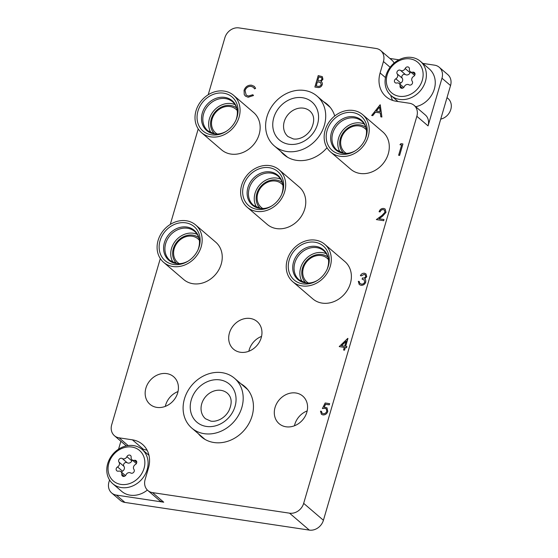 <?xml version="1.0" encoding="UTF-8"?>
<svg xmlns="http://www.w3.org/2000/svg" width="558" height="558" viewBox="0 0 558 558"><rect width="100%" height="100%" fill="white"/><g stroke="black" fill="none" stroke-linecap="round" stroke-linejoin="round"><path stroke-width="0.84" d="M334.737 115.994A33.222 28.2 -49.4 0 0 327.155 104.22A33.222 28.2 -49.4 0 0 323.528 101.654M198.313 433.671A33.222 28.2 -49.4 0 0 201.403 436.858A33.222 28.2 -49.4 0 0 252.076 415.996A33.222 28.2 -49.4 0 0 244.634 386.408A33.222 28.2 -49.4 0 0 241.014 383.841M261.214 337.75A18.17 15.422 -49.4 0 0 257.14 321.568A18.17 15.422 -49.4 0 0 229.429 332.98A18.17 15.422 -49.4 0 0 233.495 349.162A18.17 15.422 -49.4 0 0 261.214 337.75M248.833 351.247A18.17 15.422 130.6 0 1 249.175 349.901A18.17 15.422 130.6 0 1 261.556 336.404M306.83 412.271A18.17 15.422 -49.4 0 0 302.757 396.089A18.17 15.422 -49.4 0 0 275.045 407.5A18.17 15.422 -49.4 0 0 279.112 423.682A18.17 15.422 -49.4 0 0 306.83 412.271M294.45 425.768A18.17 15.422 130.6 0 1 294.791 424.422A18.17 15.422 130.6 0 1 307.165 410.925M177.681 392.888A18.17 15.422 -49.4 0 0 173.615 376.706A18.17 15.422 -49.4 0 0 145.903 388.117A18.17 15.422 -49.4 0 0 149.969 404.299A18.17 15.422 -49.4 0 0 177.681 392.888M165.308 406.384A18.17 15.422 130.6 0 1 165.649 405.038A18.17 15.422 130.6 0 1 178.023 391.542M208.204 94.769L224.881 37.728A12.304 10.449 -49.4 0 1 238.991 27.9L376.022 48.469A12.304 10.449 -49.4 0 1 380.689 50.562A12.304 10.449 -49.4 0 1 383.444 61.526L380.096 72.965A26.658 22.634 -49.4 0 0 386.066 96.708A26.658 22.634 -49.4 0 0 396.166 101.249L409.439 103.244A12.304 10.449 -49.4 0 1 414.099 105.336L425.287 114.927A12.304 10.449 130.6 0 1 428.049 125.885L441.985 78.218A12.304 10.449 -49.4 0 0 439.23 67.26A12.304 10.449 -49.4 0 0 434.57 65.167L422.838 63.403M398.914 59.811L389.896 58.457M439.23 67.26L447.788 74.598A12.304 10.449 130.6 0 1 450.543 85.555L441.985 78.218M147.138 450.271A26.658 22.634 -49.4 0 0 143.58 449.42L132.392 439.83A26.658 22.634 -49.4 0 1 142.485 444.37A26.658 22.634 -49.4 0 1 148.456 468.113L145.115 479.552A12.304 10.449 -49.4 0 0 147.87 490.51A12.304 10.449 -49.4 0 0 152.529 492.609L289.567 513.179A12.304 10.449 -49.4 0 0 303.671 503.351L323.417 520.272L450.543 85.555M323.417 520.272A12.304 10.449 130.6 0 1 309.313 530.1L289.567 513.179M109.549 479.985L108.95 482.035A12.304 10.449 -49.4 0 0 111.705 492.993A12.304 10.449 -49.4 0 0 116.371 495.092L124.929 502.423L309.313 530.1M124.929 502.423A12.304 10.449 130.6 0 1 120.263 500.331L111.705 492.993M116.371 495.092L163.724 502.2A12.304 10.449 130.6 0 1 159.058 500.101L147.87 490.51M280.834 151.483A33.222 28.2 -49.4 0 0 283.917 154.671A33.222 28.2 -49.4 0 0 327.009 147.731M198.223 128.905L170.288 224.421M160.306 258.563L111.698 424.778A12.304 10.449 -49.4 0 0 114.453 435.735A12.304 10.449 -49.4 0 0 119.119 437.835L128.152 445.577M132.392 439.83L119.119 437.835M428.049 125.885L416.854 116.294L303.671 503.351M416.854 116.294A12.304 10.449 -49.4 0 0 414.099 105.336M120.884 441.245L118.561 449.176M380.689 50.562L391.876 60.152A12.304 10.449 130.6 0 1 394.108 63.047M390.767 95.327A26.658 22.634 -49.4 0 0 392.609 100.398M143.58 449.42L141.739 449.141M126.373 445.884A12.304 10.449 130.6 0 1 125.648 445.326L114.453 435.735M380.11 104.785L381.867 116.992L380.821 116.838L380.305 112.932L375.422 112.2L372.716 115.618L371.663 115.464L380.11 104.785M379.517 107.024L376.287 111.105L380.137 111.684L379.517 107.024M380.249 104.806L381.902 117.02L380.821 116.838M380.305 112.953L375.457 112.228L372.744 115.646L371.663 115.464M379.524 107.087L376.336 111.112M385.969 212.333L382.586 216.106L379.001 218.757L384.009 219.51L383.667 220.682L376.357 219.587L381.916 215.479L384.971 212.277L384.378 210.066L383.353 209.634C381.798 209.536 380.709 210.296 380.082 211.901L379.084 211.726C379.942 209.431 381.484 208.336 383.709 208.441L385.166 209.055L385.996 212.361L382.621 216.134L379.063 218.764M383.318 209.606C381.763 209.508 380.675 210.268 380.054 211.873L380.082 211.901M384.392 210.08L383.353 209.634M376.357 219.587L383.667 220.682M384.009 219.51L383.702 220.71M385.166 209.055L385.996 212.361M380.054 211.873L379.084 211.726M366.725 276.663L364.779 278.833L365.657 279.983L365.706 282.111C364.765 284.399 363.16 285.438 360.9 285.243L359.254 284.545L358.299 281.33L359.268 281.476L359.645 283.185L361.263 284.071C362.84 284.294 363.99 283.624 364.709 282.062L364.109 279.921L362.107 279.146L362.449 277.975C363.865 278.282 364.967 277.8 365.755 276.517L365.246 274.878L364.116 274.397L361.382 275.847L360.384 275.673C361.319 273.915 362.672 273.092 364.444 273.225L365.95 273.894L366.752 276.691L364.806 278.861L365.692 280.011L365.741 282.139C364.793 284.427 363.195 285.473 360.935 285.271L359.275 284.559M364.116 274.397L361.382 275.847M365.26 274.892L364.151 274.424M362.107 279.146L364.123 279.935M359.68 283.213L359.268 281.476M365.95 273.894L366.752 276.691M361.354 275.819L360.384 275.673M339.215 346.602L347.746 338.385L345.625 346.337L346.867 346.525L346.525 347.697L345.283 347.508L344.509 350.152L343.547 350.006L344.321 347.362L339.215 346.602L344.314 347.39M341.454 345.709L344.663 346.19L346.113 341.224L341.454 345.709M347.941 338.42L345.667 346.344M346.867 346.525L346.56 347.725L345.318 347.536L344.544 350.18L343.547 350.006M346.093 341.308L341.51 345.716M329.59 403.643L329.248 404.815L325.586 404.264L324.128 407.187L326.974 407.8L327.755 411.406C326.855 413.876 325.209 415.033 322.824 414.873L321.422 414.28L320.48 411.155L321.45 411.302L322.106 413.206L323.221 413.708C324.937 413.799 326.13 412.969 326.8 411.218L326.256 408.854L324.944 408.303L322.398 408.533L325.175 402.981L329.625 403.671L329.283 404.843L325.621 404.292L324.177 407.18M322.398 408.533L324.944 408.303M326.277 408.868L324.972 408.33M321.45 411.302L322.092 413.192M322.824 414.873L321.436 414.294M327.755 411.406L327.783 411.434C326.883 413.903 325.244 415.061 322.852 414.901M326.974 407.8L327.783 411.434M320.955 81.503C322.133 82.179 322.538 83.261 322.168 84.739C321.303 86.811 319.839 87.725 317.781 87.473L314.872 87.034L318.22 75.595L322.301 76.634L322.908 79.257L320.955 81.503L321.506 81.9M318.841 76.913L317.767 80.582L318.416 80.68C319.957 81.119 321.129 80.61 321.938 79.131L321.575 77.639L318.841 76.913L317.809 80.582M317.425 81.754L316.184 86.009L317.558 86.211C319.148 86.664 320.362 86.12 321.206 84.593L320.655 82.661L317.425 81.754L316.219 86.009M321.596 77.653L318.876 76.941M322.301 76.634L322.942 79.285L320.983 81.531C322.161 82.207 322.566 83.288 322.203 84.767C321.338 86.846 319.874 87.752 317.816 87.501L314.872 87.034M320.676 82.675L317.46 81.782M251.198 86.357C248.254 86.141 246.19 87.515 245.018 90.494L246.155 95.069L248.436 96.046L252.837 94.721L253.478 95.523L248.101 97.225L245.387 96.081L244.244 94.553L244.069 90.27C245.499 86.616 248.01 84.921 251.602 85.193L254.274 86.35L255.627 88.317L254.588 88.882L253.478 87.355L251.233 86.385C248.282 86.169 246.224 87.543 245.046 90.522L246.169 95.083M254.302 86.378L255.627 88.317M248.101 97.225L245.401 96.095M253.478 95.523L248.129 97.252M252.837 94.721L253.513 95.551M253.492 87.369L251.233 86.385M255.599 88.29L254.553 88.855M399.967 144.738L400.944 143.664L402.932 143.957L399.591 155.403L398.621 155.257L401.627 144.989L399.967 144.738L401.62 145.01M398.621 155.257L399.591 155.403M402.932 143.957L399.619 155.431M410.193 58.904A20.095 17.061 -49.4 0 0 387.154 74.953A20.095 17.061 -49.4 0 0 399.263 96.276A20.095 17.061 -49.4 0 0 422.308 80.226A20.095 17.061 -49.4 0 0 410.193 58.904M399.584 99.408A22.557 19.153 130.6 0 1 391.039 95.564A22.557 19.153 130.6 0 1 388.054 70.489A22.557 19.153 130.6 0 1 411.853 57.467A22.557 19.153 130.6 0 1 420.397 61.31A22.557 19.153 130.6 0 1 423.376 86.385A22.557 19.153 130.6 0 1 399.584 99.408M413.464 72.142A2.448 2.079 -49.4 0 0 412.655 72.177A3.362 2.853 130.6 0 1 410.27 71.654A3.362 2.853 130.6 0 1 409.405 69.15A2.448 2.079 -49.4 0 0 408.784 67.33A2.448 2.079 -49.4 0 0 407.849 66.911A2.448 2.079 -49.4 0 0 405.171 68.515A3.362 2.853 130.6 0 1 400.505 70.35A2.448 2.079 -49.4 0 0 399.779 70.085A2.448 2.079 -49.4 0 0 397.317 71.298A2.448 2.079 -49.4 0 0 397.247 73.935A3.362 2.853 130.6 0 1 395.824 78.79A2.448 2.079 -49.4 0 0 395.064 82.626A2.448 2.079 -49.4 0 0 396.808 83.002A3.362 2.853 130.6 0 1 397.917 82.954A3.362 2.853 130.6 0 1 399.193 83.533A3.362 2.853 130.6 0 1 400.051 86.03A2.448 2.079 -49.4 0 0 400.679 87.85A2.448 2.079 -49.4 0 0 404.285 86.664A3.362 2.853 130.6 0 1 407.961 84.467A3.362 2.853 130.6 0 1 408.958 84.83A2.448 2.079 -49.4 0 0 411.867 84.237A2.448 2.079 -49.4 0 0 412.209 81.252A3.362 2.853 130.6 0 1 413.631 76.39A2.448 2.079 -49.4 0 0 414.392 72.561A2.448 2.079 -49.4 0 0 413.464 72.142M410.632 71.968A2.448 2.079 -49.4 0 0 410.109 72.749A3.362 2.853 130.6 0 1 405.443 74.584A2.448 2.079 -49.4 0 0 404.717 74.319A2.448 2.079 -49.4 0 0 402.255 75.532A2.448 2.079 -49.4 0 0 402.185 78.162A3.362 2.853 130.6 0 1 400.763 83.023A2.448 2.079 -49.4 0 0 399.751 84.007M415.738 106.745A22.557 19.153 -49.4 0 0 433.887 90.396A22.557 19.153 -49.4 0 0 429.283 68.927L420.397 61.31M440.722 119.126A12.304 10.449 -49.4 0 0 450.571 110.191A12.304 10.449 -49.4 0 0 448.053 98.515L447.014 97.622M131.925 447.056A20.095 17.061 -49.4 0 0 108.88 463.105A20.095 17.061 -49.4 0 0 120.995 484.428A20.095 17.061 -49.4 0 0 144.034 468.378A20.095 17.061 -49.4 0 0 131.925 447.056M121.309 487.559A22.557 19.153 130.6 0 1 112.765 483.716A22.557 19.153 130.6 0 1 109.787 458.641A22.557 19.153 130.6 0 1 133.578 445.612A22.557 19.153 130.6 0 1 142.123 449.462A22.557 19.153 130.6 0 1 145.108 474.537A22.557 19.153 130.6 0 1 121.309 487.559M135.196 460.294A2.448 2.079 -49.4 0 0 134.38 460.329A3.362 2.853 130.6 0 1 131.995 459.806A3.362 2.853 130.6 0 1 131.137 457.302A2.448 2.079 -49.4 0 0 130.509 455.481A2.448 2.079 -49.4 0 0 129.582 455.063A2.448 2.079 -49.4 0 0 126.903 456.667A3.362 2.853 130.6 0 1 122.23 458.502A2.448 2.079 -49.4 0 0 121.511 458.237A2.448 2.079 -49.4 0 0 119.049 459.45A2.448 2.079 -49.4 0 0 118.98 462.08A3.362 2.853 130.6 0 1 117.557 466.941A2.448 2.079 -49.4 0 0 116.796 470.778A2.448 2.079 -49.4 0 0 118.533 471.154A3.362 2.853 130.6 0 1 119.649 471.105A3.362 2.853 130.6 0 1 120.919 471.684A3.362 2.853 130.6 0 1 121.784 474.181A2.448 2.079 -49.4 0 0 122.404 476.002A2.448 2.079 -49.4 0 0 126.017 474.816A3.362 2.853 130.6 0 1 129.693 472.619A3.362 2.853 130.6 0 1 130.684 472.982A2.448 2.079 -49.4 0 0 133.599 472.389A2.448 2.079 -49.4 0 0 133.941 469.404A3.362 2.853 130.6 0 1 135.364 464.542A2.448 2.079 -49.4 0 0 136.124 460.713A2.448 2.079 -49.4 0 0 135.196 460.294M132.365 460.12A2.448 2.079 -49.4 0 0 131.841 460.901A3.362 2.853 130.6 0 1 127.168 462.735A2.448 2.079 -49.4 0 0 126.45 462.47A2.448 2.079 -49.4 0 0 123.981 463.684A2.448 2.079 -49.4 0 0 123.911 466.314A3.362 2.853 130.6 0 1 122.495 471.175A2.448 2.079 -49.4 0 0 121.477 472.159M112.765 483.716L121.651 491.333A22.557 19.153 -49.4 0 0 130.202 495.176A22.557 19.153 -49.4 0 0 147.375 490.057M304.584 90.473A32.81 27.858 130.6 0 1 317.014 96.067A32.81 27.858 130.6 0 1 321.352 132.546A32.81 27.858 130.6 0 1 286.742 151.49A32.81 27.858 130.6 0 1 274.313 145.896A32.81 27.858 130.6 0 1 269.974 109.424A32.81 27.858 130.6 0 1 304.584 90.473M340.234 152.215A19.07 16.189 130.6 0 1 341.524 132.016A19.07 16.189 130.6 0 1 360.426 122.969A19.07 16.189 130.6 0 1 364.318 124.106M346.337 153.38A15.582 13.232 130.6 0 1 342.207 135.929A15.582 13.232 130.6 0 1 359.15 125.934A15.582 13.232 130.6 0 1 366.404 129.958M355.572 150.639C351.54 152.92 347.599 153.778 343.735 153.213A17.005 14.438 130.6 0 1 342.103 134.401A17.005 14.438 130.6 0 1 359.868 124.894A17.005 14.438 130.6 0 1 365.839 127.405M340.596 154.182A22.383 19.007 130.6 0 1 327.107 130.433A22.383 19.007 130.6 0 1 352.775 112.556A22.383 19.007 130.6 0 1 365.511 138.489A22.383 19.007 130.6 0 1 354.63 151.197A22.383 19.007 130.6 0 1 340.596 154.182M330.671 152.055L350.752 169.262A24.608 20.89 -49.4 0 0 388.284 153.806A24.608 20.89 -49.4 0 0 382.774 131.89L362.7 114.683A24.608 20.89 130.6 0 1 368.21 136.598A24.608 20.89 130.6 0 1 330.671 152.055A24.608 20.89 130.6 0 1 325.161 130.14A24.608 20.89 130.6 0 1 362.7 114.683M173.175 262.483A19.07 16.189 130.6 0 1 174.473 242.284A19.07 16.189 130.6 0 1 193.375 233.244A19.07 16.189 130.6 0 1 197.26 234.381M179.278 263.648A15.582 13.232 130.6 0 1 175.149 246.204A15.582 13.232 130.6 0 1 192.091 236.201A15.582 13.232 130.6 0 1 199.346 240.233M188.513 260.907C184.489 263.195 180.541 264.053 176.684 263.481A17.005 14.438 130.6 0 1 175.045 244.676A17.005 14.438 130.6 0 1 192.81 235.162A17.005 14.438 130.6 0 1 198.781 237.68M173.545 264.457A22.383 19.007 130.6 0 1 160.048 240.7A22.383 19.007 130.6 0 1 185.716 222.83A22.383 19.007 130.6 0 1 198.46 248.763A22.383 19.007 130.6 0 1 187.572 261.465A22.383 19.007 130.6 0 1 173.545 264.457M163.62 262.33L183.694 279.53A24.608 20.89 -49.4 0 0 221.233 264.08A24.608 20.89 -49.4 0 0 215.716 242.165L195.642 224.958A24.608 20.89 130.6 0 1 201.152 246.873A24.608 20.89 130.6 0 1 163.62 262.33A24.608 20.89 130.6 0 1 158.102 240.414A24.608 20.89 130.6 0 1 195.642 224.958M302.317 281.867A19.07 16.189 130.6 0 1 303.615 261.667A19.07 16.189 130.6 0 1 322.517 252.628A19.07 16.189 130.6 0 1 326.402 253.764M308.421 283.032A15.582 13.232 130.6 0 1 304.291 265.587A15.582 13.232 130.6 0 1 321.241 255.585A15.582 13.232 130.6 0 1 328.488 259.616M317.655 280.29C313.631 282.578 309.683 283.436 305.826 282.864A17.005 14.438 130.6 0 1 304.187 264.06A17.005 14.438 130.6 0 1 321.952 254.546A17.005 14.438 130.6 0 1 327.923 257.064M302.687 283.841A22.383 19.007 130.6 0 1 289.19 260.084A22.383 19.007 130.6 0 1 314.858 242.214A22.383 19.007 130.6 0 1 327.602 268.147A22.383 19.007 130.6 0 1 316.714 280.848A22.383 19.007 130.6 0 1 302.687 283.841M292.762 281.713L312.836 298.914A24.608 20.89 -49.4 0 0 350.375 283.464A24.608 20.89 -49.4 0 0 344.858 261.542L324.784 244.341A24.608 20.89 130.6 0 1 330.294 266.257A24.608 20.89 130.6 0 1 292.762 281.713A24.608 20.89 130.6 0 1 287.244 259.798A24.608 20.89 130.6 0 1 324.784 244.341M256.701 207.346A19.07 16.189 130.6 0 1 257.998 187.153A19.07 16.189 130.6 0 1 276.901 178.107A19.07 16.189 130.6 0 1 280.786 179.244M262.804 208.511A15.582 13.232 130.6 0 1 258.675 191.066A15.582 13.232 130.6 0 1 275.624 181.064A15.582 13.232 130.6 0 1 282.871 185.096M272.039 205.776C268.014 208.057 264.074 208.915 260.209 208.35A17.005 14.438 130.6 0 1 258.57 189.539A17.005 14.438 130.6 0 1 276.336 180.025A17.005 14.438 130.6 0 1 282.313 182.543M257.071 209.32A22.383 19.007 130.6 0 1 243.574 185.57A22.383 19.007 130.6 0 1 269.242 167.693A22.383 19.007 130.6 0 1 281.985 193.626A22.383 19.007 130.6 0 1 271.097 206.327A22.383 19.007 130.6 0 1 257.071 209.32M247.145 207.192L267.219 224.4A24.608 20.89 -49.4 0 0 304.759 208.943A24.608 20.89 -49.4 0 0 299.248 187.028L279.167 169.82A24.608 20.89 130.6 0 1 284.678 191.736A24.608 20.89 130.6 0 1 247.145 207.192A24.608 20.89 130.6 0 1 241.635 185.277A24.608 20.89 130.6 0 1 279.167 169.82M211.091 132.832A19.07 16.189 130.6 0 1 212.382 112.632A19.07 16.189 130.6 0 1 231.284 103.586A19.07 16.189 130.6 0 1 235.176 104.723M217.195 133.997A15.582 13.232 130.6 0 1 213.065 116.545A15.582 13.232 130.6 0 1 230.008 106.55A15.582 13.232 130.6 0 1 237.262 110.575M226.422 131.256C222.398 133.543 218.457 134.401 214.593 133.829A17.005 14.438 130.6 0 1 212.961 115.018A17.005 14.438 130.6 0 1 230.726 105.511A17.005 14.438 130.6 0 1 236.697 108.022M211.454 134.806A22.383 19.007 130.6 0 1 197.964 111.049A22.383 19.007 130.6 0 1 223.632 93.172A22.383 19.007 130.6 0 1 236.369 119.105A22.383 19.007 130.6 0 1 225.488 131.814A22.383 19.007 130.6 0 1 211.454 134.806M201.529 132.671L221.61 149.879A24.608 20.89 -49.4 0 0 259.142 134.422A24.608 20.89 -49.4 0 0 253.632 112.507L233.558 95.299A24.608 20.89 130.6 0 1 239.068 117.222A24.608 20.89 130.6 0 1 201.529 132.671A24.608 20.89 130.6 0 1 196.018 110.756A24.608 20.89 130.6 0 1 233.558 95.299M222.063 372.667A32.81 27.858 130.6 0 1 234.493 378.254A32.81 27.858 130.6 0 1 238.831 414.734A32.81 27.858 130.6 0 1 204.221 433.678A32.81 27.858 130.6 0 1 191.799 428.084A32.81 27.858 130.6 0 1 187.46 391.611A32.81 27.858 130.6 0 1 222.063 372.667M152.529 492.609L163.724 502.2M385.473 77.576L380.096 72.965M390.14 67.267L383.444 61.526M415.04 74.221L412.655 72.177M410.109 72.749L405.171 68.515M402.185 78.162L397.247 73.935M402.576 88.192L400.051 86.03M400.763 83.023L395.824 78.79M405.443 74.584L400.505 70.35M136.766 462.373L134.38 460.329M131.841 460.901L126.903 456.667M123.911 466.314L118.98 462.08M124.301 476.344L121.784 474.181M122.495 471.175L117.557 466.941M127.168 462.735L122.23 458.502M288.012 136.571A16.817 14.278 130.6 0 1 285.787 117.877A16.817 14.278 130.6 0 1 303.524 108.168A16.817 14.278 130.6 0 1 309.892 111.035C314.426 115.15 314.886 121.065 311.287 128.793C309.306 132.288 306.621 134.987 303.231 136.905C299.709 138.754 296.424 139.437 293.369 138.956L288.012 136.571M302.464 97.72A25.019 21.239 130.6 0 1 317.544 124.267A25.019 21.239 130.6 0 1 288.863 144.243A25.019 21.239 130.6 0 1 273.783 117.696A25.019 21.239 130.6 0 1 302.464 97.72M365.113 139.507C367.764 131.932 366.676 125.843 361.842 121.239A19.07 16.189 -49.4 0 0 354.616 117.989A19.07 16.189 -49.4 0 0 334.5 129.003A19.07 16.189 -49.4 0 0 337.018 150.207L343.735 153.213M355.111 150.904A19.621 16.656 130.6 0 1 343.275 153.262A19.621 16.656 130.6 0 1 331.445 132.441A19.621 16.656 130.6 0 1 353.939 116.775A19.621 16.656 130.6 0 1 365.302 139.012M198.055 249.775C200.713 242.207 199.618 236.118 194.784 231.514A19.07 16.189 -49.4 0 0 187.558 228.264A19.07 16.189 -49.4 0 0 167.442 239.277A19.07 16.189 -49.4 0 0 169.967 260.474L176.684 263.481M188.053 261.172A19.621 16.656 130.6 0 1 176.216 263.529A19.621 16.656 130.6 0 1 164.387 242.716A19.621 16.656 130.6 0 1 186.888 227.043A19.621 16.656 130.6 0 1 198.243 249.28M327.197 269.158C329.855 261.59 328.767 255.501 323.926 250.898A19.07 16.189 -49.4 0 0 316.7 247.647A19.07 16.189 -49.4 0 0 296.584 258.661A19.07 16.189 -49.4 0 0 299.109 279.858L305.826 282.864M317.195 280.555A19.621 16.656 130.6 0 1 305.359 282.913A19.621 16.656 130.6 0 1 293.529 262.1A19.621 16.656 130.6 0 1 316.03 246.427A19.621 16.656 130.6 0 1 327.386 268.663M281.581 194.637C284.238 187.07 283.15 180.98 278.309 176.377A19.07 16.189 -49.4 0 0 271.09 173.126A19.07 16.189 -49.4 0 0 250.974 184.14A19.07 16.189 -49.4 0 0 253.492 205.337L260.209 208.35M271.586 206.035A19.621 16.656 130.6 0 1 259.742 208.399A19.621 16.656 130.6 0 1 247.919 187.579A19.621 16.656 130.6 0 1 270.414 171.913A19.621 16.656 130.6 0 1 281.769 194.149M235.964 120.123C238.622 112.549 237.534 106.459 232.7 101.856A19.07 16.189 -49.4 0 0 225.474 98.606A19.07 16.189 -49.4 0 0 205.358 109.619A19.07 16.189 -49.4 0 0 207.876 130.823L214.593 133.829M225.969 131.521A19.621 16.656 130.6 0 1 214.132 133.878A19.621 16.656 130.6 0 1 202.303 113.058A19.621 16.656 130.6 0 1 224.797 97.392A19.621 16.656 130.6 0 1 236.16 119.628M205.497 418.758A16.817 14.278 130.6 0 1 203.272 400.065A16.817 14.278 130.6 0 1 221.01 390.356A16.817 14.278 130.6 0 1 227.378 393.223C231.905 397.338 232.372 403.26 228.766 410.981C226.785 414.475 224.1 417.175 220.71 419.093C217.195 420.941 213.902 421.625 210.854 421.144L205.497 418.758M219.95 379.907A25.019 21.239 130.6 0 1 235.03 406.454A25.019 21.239 130.6 0 1 206.341 426.431A25.019 21.239 130.6 0 1 191.261 399.884A25.019 21.239 130.6 0 1 219.95 379.907M403.762 87.446L399.193 83.533M391.039 95.564L397.994 101.521M414.65 75.407L410.27 71.654M125.487 475.597L120.919 471.684M142.123 449.462L148.979 455.335M136.375 463.559L131.995 459.806M317.014 96.067L330.238 107.408M274.313 145.896L287.544 157.23M234.493 378.254L247.724 389.596M191.799 428.084L205.023 439.418"/></g></svg>
